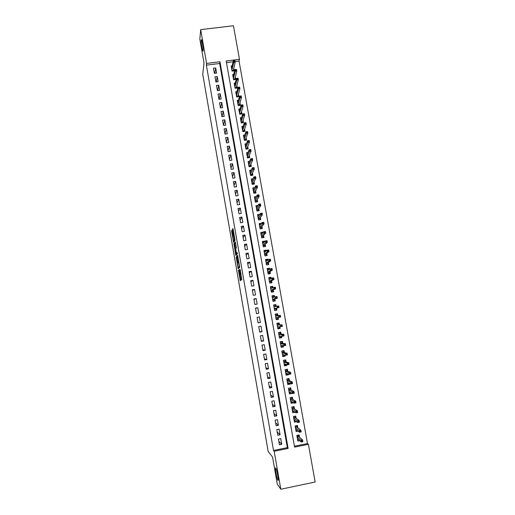 <?xml version="1.0" encoding="UTF-8"?>
<svg xmlns="http://www.w3.org/2000/svg" width="515" height="515" viewBox="0 0 515 515"><rect width="100%" height="100%" fill="white"/><g stroke="black" fill="none" stroke-linecap="round" stroke-linejoin="round"><path stroke-width="0.77" d="M238.439 270.195L240.293 280.688L241.812 279.523L240.132 269.3L240.312 273.742L239.192 269.474L239.539 274.411L238.439 270.195M203.116 50.837C203.386 48.97 202.221 40.621 201.552 39.655L201.23 40.003C200.985 41.979 202.144 50.174 202.801 51.146L203.116 50.837M277.9 480.283C279.059 482.182 277.057 470.247 275.892 468.27L275.783 468.09C274.662 466.371 276.639 478.113 277.804 480.122L277.9 480.283M232.194 230.829L231.975 230.102L231.686 231.705L233.636 242.385L235.001 240.363L234.924 239.378L232.928 228.448L232.548 230.218L234.55 239.507L233.546 240.795L232.194 230.829M280.81 489.25L277.25 484.01L272.57 457.095L268.193 451.539L202.749 74.327L204.017 63.042L199.846 39.069L200.689 29.638L233.45 25.75L239.456 59.309L226.182 60.97L294.586 447.123L308.401 444.316L315.154 482.001L280.81 489.25L274.186 451.275L288.117 448.443L219.957 61.755L206.579 63.429L200.689 29.638M273.504 450.458L287.338 447.651L219.66 63.487L206.367 65.154L273.504 450.458L274.186 451.275M206.367 65.154L206.579 63.429M236.185 257.049L238.181 268.753L239.694 267.349L237.647 255.382L236.185 257.049L237.048 256.908L237.898 262.315M235.703 254.809L233.894 243.865L235.258 241.876L236.25 247.007L236.321 247.979L235.754 248.745L236.321 252.575L236.552 253.341L237.183 252.608L237.364 253.805L235.928 255.562L235.703 254.809L236.565 254.668L236.449 253.998M232.201 65.843L231.151 65.978L232.065 71.115L234.267 70.838L233.816 68.302M233.752 74.411L232.677 74.546L233.591 79.703L235.799 79.419L235.349 76.902M235.31 82.999L234.203 83.14L235.123 88.31L237.331 88.02L236.887 85.529M236.874 91.606L235.735 91.76L236.655 96.936L238.863 96.646L238.426 94.168M238.445 100.238L237.273 100.393L238.194 105.588L240.402 105.285L239.964 102.833M240.022 108.884L238.812 109.051L239.733 114.253L241.947 113.95L241.516 111.523M241.606 117.555L240.351 117.729L241.278 122.943L243.492 122.641L243.061 120.227M243.196 126.246L241.895 126.426L242.829 131.66L245.043 131.344L244.619 128.956M244.799 134.956L243.447 135.149L244.38 140.389L246.595 140.074L246.176 137.711M246.408 143.691L244.998 143.891L245.932 149.144L248.153 148.829L247.734 146.479M248.03 152.44L246.556 152.652L247.496 157.918L249.717 157.596L249.305 155.273M249.666 161.214L248.121 161.44L249.06 166.718L251.281 166.39L250.876 164.092M251.307 170.001L249.685 170.246L250.625 175.538L252.852 175.209L252.447 172.924M252.968 178.814L251.256 179.072L252.196 184.376L254.423 184.042L254.024 181.782M254.642 187.647L252.826 187.924L253.773 193.241L256 192.9L255.607 190.666M256.341 196.498L254.404 196.794L255.35 202.125L257.584 201.783L257.191 199.569M258.06 205.363L255.987 205.685L256.934 211.034L259.167 210.686L258.781 208.491M259.805 214.259L258.968 215.392L257.745 215.585M259.805 214.253L257.571 214.601L258.524 219.963L260.757 219.609L260.371 217.439M261.427 223.368L260.5 224.289M261.395 223.188L259.154 223.542L260.114 228.911L262.354 228.557L261.968 226.407M263.056 232.497L262.991 232.143L262.032 233.205M262.991 232.143L260.751 232.497L261.71 237.885L263.95 237.524L263.571 235.4M264.684 241.651L264.588 241.117L263.551 242.153M264.588 241.117L262.347 241.484L263.307 246.878L265.547 246.518L265.174 244.413M266.319 250.831L266.191 250.116L265.051 251.12M266.191 250.116L263.944 250.483L264.91 255.897L267.156 255.53L266.783 253.451M267.955 260.03L267.794 259.142L266.525 260.12M267.794 259.142L265.553 259.515L266.513 264.942L268.766 264.562L268.399 262.508M269.596 269.255L269.409 268.186L267.955 269.145M269.409 268.186L267.156 268.56L268.128 273.999L270.375 273.626L270.014 271.592M271.244 278.499L271.019 277.25L269.3 278.209M271.019 277.25L268.772 277.63L269.744 283.089L271.991 282.703L271.637 280.694M272.892 287.769L272.641 286.34L270.491 287.325L272.19 287.042L272.358 288.007M272.641 286.34L270.388 286.726L271.36 292.198L273.613 291.805L273.259 289.823M274.547 297.065L274.263 295.456L272.081 296.241M274.263 295.456L272.01 295.848L272.982 301.327L275.235 300.934L274.888 298.97M276.207 306.38L275.892 304.59L273.665 305.176M275.892 304.59L273.632 304.983L274.611 310.481L276.87 310.082L276.523 308.144M278.171 317.407L278.499 319.255L276.214 319.525M277.862 315.682L277.521 313.751L275.261 314.15L276.24 319.661L278.499 319.255M279.838 326.78L280.141 328.454L277.817 328.519M279.503 324.901L279.156 322.931L276.896 323.336L277.875 328.86L280.141 328.454M281.512 336.173L281.776 337.673L279.42 337.537M281.151 334.138L280.791 332.136L278.531 332.542L279.516 338.078L281.776 337.673M283.192 345.591L283.424 346.91L281.357 346.621M282.799 343.402L282.439 341.361L280.173 341.773L281.158 347.329L283.424 346.91M284.872 355.035L285.072 356.174L283.295 355.781M284.454 352.685L284.087 350.612L281.814 351.03L282.806 356.599L285.072 356.174M286.559 364.498L286.726 365.463L285.13 364.987M286.108 361.994L285.735 359.888L283.469 360.313L284.46 365.888L286.726 365.463M288.245 373.987L288.387 374.778L286.913 374.225M287.769 371.328L287.389 369.184L285.117 369.615L286.115 375.203L288.387 374.778M289.939 383.508L290.048 384.113L288.664 383.488M289.436 380.682L289.05 378.506L286.778 378.937L287.776 384.544L290.048 384.113M291.638 393.048L291.715 393.473L290.396 392.778M291.11 390.061L290.711 387.853L288.439 388.291L289.436 393.911L291.715 393.473M293.344 402.608L292.121 402.099M292.784 399.466L292.385 397.219L290.106 397.664L291.104 403.297L293.383 402.852M295.05 412.2L293.833 411.446M294.458 408.891L294.052 406.612L291.773 407.062L292.778 412.708L295.063 412.264M296.144 418.341L295.732 416.03L293.447 416.481L294.458 422.146L296.627 421.714M297.831 427.817L297.413 425.474L295.127 425.924L296.138 431.602L298.159 431.197M278.448 439.089L279.452 444.806L281.757 444.342L280.752 438.626L278.448 439.089M276.78 429.581L277.785 435.284L280.083 434.821L279.085 429.124L276.78 429.581M275.119 420.098L276.117 425.783L278.415 425.326L277.418 419.641L275.119 420.098M273.465 410.635L274.456 416.307L276.755 415.856L275.763 410.191L273.465 410.635M271.811 401.204L272.802 406.856L275.1 406.412L274.102 400.76L271.811 401.204M270.163 391.786L271.154 397.432L273.446 396.994L272.454 391.349L270.163 391.786M268.521 382.4L269.506 388.033L271.798 387.595L270.806 381.969L268.521 382.4M266.879 373.04L267.864 378.654L270.15 378.222L269.165 372.609L266.879 373.04M265.244 363.699L266.223 369.3L268.508 368.869L267.53 363.275L265.244 363.699M263.609 354.378L264.588 359.966L266.873 359.547L265.895 353.96L263.609 354.378M261.981 345.089L262.959 350.664L265.238 350.245L264.266 344.67L261.981 345.089M260.358 335.819L261.33 341.374L263.609 340.962L262.637 335.407L260.358 335.819M258.736 326.574L259.708 332.117L261.987 331.705L261.015 326.169L258.736 326.574M257.12 317.349L258.092 322.879L260.365 322.474L259.399 316.95L257.12 317.349M255.511 308.15L256.476 313.667L258.749 313.268L257.783 307.751L255.511 308.15M253.901 298.97L254.867 304.474L257.139 304.082L256.174 298.578L253.901 298.97M252.299 289.816L253.264 295.307L255.53 294.915L254.571 289.43L252.299 289.816M250.702 280.688L251.661 286.166L253.927 285.78L252.968 280.302L250.702 280.688M249.106 271.579L250.065 277.044L252.324 276.658L251.372 271.199L249.106 271.579M247.515 262.495L248.468 267.942L250.728 267.568L249.775 262.122L247.515 262.495M245.925 253.432L246.878 258.865L249.138 258.498L248.185 253.065L245.925 253.432M244.342 244.393L245.295 249.814L247.548 249.447L246.601 244.026L244.342 244.393M242.765 235.374L243.711 240.782L245.964 240.421L245.018 235.014L242.765 235.374M241.187 226.381L242.134 231.776L244.387 231.415L243.441 226.027L241.187 226.381M239.617 217.407L240.557 222.789L242.81 222.435L241.863 217.053L239.617 217.407M238.046 208.459L238.986 213.822L241.239 213.474L240.299 208.112L238.046 208.459M236.482 199.53L237.421 204.886L239.668 204.539L238.728 199.189L236.482 199.53M234.924 190.621L235.857 195.964L238.104 195.623L237.17 190.286L234.924 190.621M233.366 181.737L234.299 187.067L236.546 186.733L235.613 181.402L233.366 181.737M231.814 172.879L232.748 178.19L234.988 177.862L234.055 172.544L231.814 172.879M230.263 164.034L231.196 169.338L233.437 169.01L232.503 163.712L230.263 164.034M228.718 155.221L229.645 160.506L231.885 160.184L230.958 154.899L228.718 155.221M227.179 146.421L228.106 151.7L230.34 151.378L229.413 146.106L227.179 146.421M225.641 137.647L226.568 142.906L228.795 142.591L227.875 137.331L225.641 137.647M224.109 128.892L225.029 134.145L227.263 133.829L226.343 128.583L224.109 128.892M222.577 120.162L223.497 125.396L225.725 125.087L224.81 119.853L222.577 120.162M221.051 111.446L221.971 116.673L224.199 116.371L223.278 111.15L221.051 111.446M219.532 102.762L220.446 107.97L222.667 107.674L221.753 102.466L219.532 102.762M218.012 94.091L218.927 99.292L221.147 98.996L220.233 93.801L218.012 94.091M216.5 85.445L217.407 90.627L219.628 90.337L218.721 85.155L216.5 85.445M214.987 76.819L215.894 81.988L218.115 81.705L217.208 76.535L214.987 76.819M216.603 73.091L215.695 67.935L213.48 68.212L214.382 73.375L216.603 73.091M294.426 446.209L307.494 443.55L239.037 61.047L235.091 61.543M233.089 61.794L226.471 62.63M299.524 437.319L299.099 434.937L296.814 435.394L297.825 441.091L299.724 440.705M239.037 61.047L239.456 59.309M307.494 443.55L308.401 444.316M287.338 447.651L288.117 448.443M219.66 63.487L219.957 61.755M281.757 444.342L278.834 441.291M280.083 434.821L277.212 432.034M278.415 425.326L275.596 422.796M276.755 415.856L273.98 413.59M275.1 406.412L272.371 404.397M273.446 396.994L270.768 395.23M271.798 387.595L269.165 386.089M270.15 378.222L267.568 376.967M268.508 368.869L265.972 367.871M266.873 359.547L264.382 358.794M265.238 350.245L262.798 349.743M263.609 340.962L261.214 340.711M261.987 331.705L259.637 331.705M260.365 322.474L258.06 322.718M257.783 307.751L255.549 308.382M256.174 298.578L253.985 299.453M254.571 289.43L252.427 290.544M252.968 280.302L250.869 281.66M251.372 271.199L249.318 272.796M249.775 262.122L247.767 263.95M248.185 253.065L246.222 255.131M246.601 244.026L244.683 246.331M245.018 235.014L243.144 237.55M243.441 226.027L241.612 228.795M241.863 217.053L240.08 220.059M240.299 208.112L238.554 211.343M238.728 199.189L237.029 202.646M237.17 190.286L235.51 193.975M235.613 181.402L233.997 185.323M234.055 172.544L232.484 176.69M232.503 163.712L230.978 168.083M230.958 154.899L229.471 159.489M229.413 146.106L227.971 150.921M227.875 137.331L226.471 142.372M226.343 128.583L224.978 133.842M224.81 119.853L223.484 125.332M223.278 111.15L222.042 116.66M221.753 102.466L220.607 107.95M220.233 93.801L219.165 99.26M218.721 85.155L217.729 90.589M217.208 76.535L216.281 81.943M215.695 67.935L214.839 73.317M240.37 274.27L239.539 274.411M240.602 273.69L240.408 274.263M239.984 274.341L241.007 280.141M237.814 256L237.048 256.908M238.78 267.394L238.909 268.115M237.943 266.963L238.104 267.504L239.391 266.223L238.374 261.794L237.512 262.734L237.943 266.963M239.668 266.673L238.104 267.504M235.6 249.112L234.827 244.683L233.965 244.825M235.497 242.668L234.756 243.73L234.827 244.683M235.168 249.518L235.96 254.075L236.282 253.67L235.716 249.846L235.49 249.093L235.168 249.518M236.784 253.94L235.96 254.075M237.17 253.238L236.829 253.934M234.467 240.73L233.655 240.859M235.007 240.003L234.525 240.717M234.151 240.782L234.267 241.451M297.612 439.9L298.571 439.707M298.533 435.053L298.829 436.739M296.981 436.36L298.7 436.018L298.5 436.463L297.052 436.752M302.517 440.563L301.578 440.75L301.751 441.728L302.691 441.542L302.588 439.9L302.904 441.658L301.211 441.999L300.902 440.241L302.588 439.9L298.5 436.463M301.578 440.75L297.097 436.99M301.751 441.728L301.211 441.999L297.4 438.69M295.938 430.476L296.988 430.263M296.846 425.583L297.149 427.289M295.307 426.941L297.026 426.6L295.378 427.328M300.779 430.81L299.839 430.997L300.013 431.969L300.953 431.782L300.857 430.167L301.166 431.918L299.479 432.252L299.164 430.501L300.857 430.167L296.827 427.038M299.839 430.997L295.417 427.547M300.013 431.969L299.479 432.252L295.719 429.24M294.265 421.07L295.43 420.839M295.166 416.146L295.468 417.865M293.64 417.549L295.353 417.208L293.705 417.923M299.041 421.077L298.101 421.264L298.275 422.236L299.215 422.049L299.118 420.452L299.434 422.203L297.747 422.538L297.432 420.787L299.118 420.452L295.153 417.639M298.101 421.264L293.743 418.129M298.275 422.236L297.747 422.538L294.046 419.822M292.597 411.685L293.898 411.434M293.486 406.728L293.801 408.466M291.973 408.176L293.685 407.841L292.037 408.55M297.31 411.376L296.37 411.562L296.543 412.528L297.483 412.348L297.393 410.77L297.702 412.515L296.016 412.843L295.707 411.105L297.393 410.77L293.486 408.266M296.37 411.562L292.069 408.73M296.543 412.528L296.016 412.843L292.372 410.416M290.936 402.331L292.391 402.048M291.818 397.329L292.127 399.093M290.312 398.829L292.024 398.494L290.376 399.196M295.584 401.7L294.644 401.88L294.818 402.846L295.758 402.666L295.668 401.114L295.983 402.852L294.297 403.181L293.988 401.443L295.668 401.114L291.818 398.913M294.644 401.88L290.409 399.357M294.818 402.846L294.297 403.181L290.705 401.043M289.276 392.997L290.936 392.675M288.445 388.336L290.157 388.014L290.466 389.739M288.658 389.501L290.363 389.173L288.722 389.868M293.859 392.044L292.926 392.224L293.099 393.19L294.033 393.009L293.949 391.477L294.258 393.209L292.578 393.537L292.269 391.806L293.949 391.477L290.157 389.591M292.926 392.224L288.748 390.01M293.099 393.19L292.578 393.537L289.044 391.69M287.621 383.688L289.308 383.224M286.797 379.04L288.503 378.718L288.806 380.411M287.003 380.199L288.709 379.877L287.067 380.559M292.147 382.42L291.207 382.594L291.381 383.559L292.314 383.379L292.237 381.873L292.546 383.598L290.866 383.92L290.557 382.188L292.237 381.873L288.503 380.282M291.207 382.594L287.087 380.688M291.381 383.559L290.866 383.92L287.383 382.362M285.973 374.399L287.621 373.761M285.149 369.764L286.855 369.442L287.151 371.109M285.355 370.922L287.061 370.6L285.413 371.276M290.434 372.815L289.494 372.989L289.668 373.948L290.602 373.774L290.531 372.287L290.833 374.012L289.153 374.328L288.851 372.603L290.531 372.287L286.855 371.006M289.494 372.989L285.432 371.386M289.668 373.948L289.153 374.328L285.735 373.06M284.325 365.135L286.031 364.82L285.941 364.317M283.501 360.513L285.207 360.197L285.497 361.826M284.737 360.075L285.207 360.197M283.707 361.672L285.413 361.35L283.771 362.013M284.525 363.905L284.119 363.983M288.722 363.236L287.788 363.41L287.962 364.369L288.896 364.195L288.825 362.727L289.127 364.446L287.454 364.762L287.145 363.043L288.825 362.727L285.207 361.749M287.788 363.41L283.784 362.109M287.962 364.369L287.454 364.762L284.08 363.777M282.684 355.897L284.389 355.582L284.267 354.906M281.86 351.288L283.565 350.973L283.849 352.569M282.844 350.844L283.565 350.973M282.066 352.44L283.771 352.125L282.13 352.781M283.025 354.642L282.478 354.745M287.022 353.683L286.089 353.856L286.256 354.809L287.19 354.635L287.119 353.193L287.428 354.906L285.754 355.221L285.445 353.502L287.119 353.193L283.565 352.511M286.089 353.856L282.143 352.852M286.256 354.809L285.754 355.221L282.439 354.52M281.042 346.679L282.748 346.37L282.593 345.514M280.224 342.082L281.93 341.767L282.207 343.331M280.797 341.664L281.93 341.767M280.43 343.228L282.13 342.919L280.488 343.563M281.615 345.385L280.836 345.526M285.316 344.155L284.389 344.323L284.557 345.275L285.49 345.108L285.426 343.685L285.728 345.398L284.055 345.7L283.752 343.988L285.426 343.685L281.924 343.305M284.389 344.323L280.501 343.621M284.557 345.275L284.055 345.7L280.797 345.282M279.407 337.486L281.113 337.177L280.926 336.147M278.596 332.896L280.295 332.593L280.566 334.126M278.538 332.574L280.295 332.593M278.795 334.042L280.501 333.739L278.86 334.377M280.392 336.121L279.207 336.34M283.623 334.653L282.696 334.821L282.864 335.767L283.791 335.6L283.733 334.203L284.035 335.909L282.362 336.211L282.059 334.505L283.733 334.203L280.289 334.119M282.696 334.821L278.866 334.415M282.864 335.767L282.362 336.211L279.156 336.07M277.778 328.312L279.478 328.01L279.278 326.864L277.579 327.173M276.967 323.735L278.667 323.433L278.93 324.933M276.935 323.568L278.667 323.433M277.167 324.881L278.866 324.579L277.225 325.21L282.046 324.74L278.66 324.952M281.937 325.171L281.003 325.338L281.171 326.285L282.104 326.117L282.046 324.74L282.349 326.439L277.527 326.883M281.171 326.285L280.675 326.742L280.372 325.036L281.003 325.338M282.104 326.117L282.349 326.439M276.156 319.165L277.849 318.869L277.649 317.723L275.95 318.025M277.038 314.305L275.338 314.588L277.038 314.305L277.302 315.772M275.544 315.74L277.244 315.444L275.602 316.062M280.25 315.721L279.317 315.882L279.484 316.828L280.418 316.661L280.36 315.302L280.662 317.002L278.995 317.298L278.692 315.598L280.36 315.302L277.031 315.811M279.317 315.882L275.602 316.068M279.484 316.828L278.995 317.298L275.898 317.716M280.418 316.661L280.662 317.002M274.54 310.101L276.227 309.747L274.534 310.043M273.723 305.485L275.416 305.189L275.654 306.515M275.969 308.273L276.227 309.747M273.922 306.625L275.486 306.56M277.804 307.391L278.731 307.23L278.564 306.29L277.637 306.451L277.804 307.391L277.315 307.88L277.012 306.187L278.686 305.891L278.982 307.584L274.27 308.575L276.027 308.607L274.328 308.903M277.637 306.451L277.012 306.187L273.98 306.927M278.731 307.23L278.982 307.584L275.705 308.331M278.686 305.891L278.564 306.29M272.95 301.153L274.611 300.644L272.911 300.94M272.107 296.395L273.8 296.106L273.993 297.252M274.341 299.151L274.611 300.644M272.306 297.535L274.006 297.239M272.654 299.479L274.405 299.511L272.712 299.801M275.963 297.046L276.13 297.985L277.057 297.825L276.89 296.885L275.345 296.795L277.006 296.505L277.308 298.191L275.641 298.481L275.345 296.795L272.358 297.812M276.13 297.985L272.647 299.453M277.057 297.825L277.308 298.191L274.083 299.228M277.006 296.505L276.89 296.885M271.495 292.172L272.995 291.567L271.302 291.857M272.725 290.048L272.995 291.567M270.697 288.458L271.727 288.284M271.038 290.396L272.796 290.434L271.096 290.724M274.289 287.66L274.456 288.6L275.383 288.439L275.216 287.499L273.671 287.428L275.338 287.138L275.641 288.825L273.974 289.108L273.671 287.428L270.742 288.722M274.456 288.6L271.032 290.357M275.383 288.439L275.641 288.825L272.467 290.151M275.338 287.138L275.216 287.499M270.497 282.96L271.386 282.516L269.693 282.806M268.888 278.28L270.581 277.997L270.716 278.782M271.109 280.971L271.386 282.516M269.088 279.413L269.783 279.297M269.429 281.338L271.18 281.383L269.487 281.673M272.622 278.3L272.783 279.233L273.71 279.079L273.542 278.145L272.01 278.081L273.671 277.804L273.974 279.484L272.306 279.761L272.01 278.081L269.133 279.651M272.783 279.233L269.422 281.28M273.71 279.079L273.974 279.484L270.858 281.1M273.671 277.804L273.542 278.145M269.223 273.819L269.776 273.484L268.083 273.768M267.285 269.261L268.972 268.978L269.081 269.59M269.493 271.914L269.776 273.484M267.485 270.388L267.98 270.304M267.826 272.306L269.577 272.358L267.884 272.641M270.954 268.965L271.122 269.899L272.049 269.744L271.881 268.811L270.349 268.766L272.01 268.489L272.306 270.163L270.645 270.439L270.349 268.766L267.523 270.6M271.122 269.899L267.813 272.229M272.049 269.744L272.306 270.163L269.248 272.068M272.01 268.489L271.881 268.811M267.826 264.723L266.48 264.755M265.682 260.255L267.369 259.978L267.446 260.41M267.89 262.882L268.173 264.472M265.882 261.382L266.255 261.324M266.223 263.294L267.974 263.352L266.281 263.629M269.293 259.657L269.461 260.584L270.388 260.429L270.221 259.502L268.695 259.47L270.349 259.193L270.652 260.867L268.991 261.144L268.695 259.47L265.92 261.575M269.461 260.584L266.204 263.197M270.388 260.429L270.652 260.867L267.646 263.056M266.364 255.659L264.884 255.768M264.086 251.281L265.817 251.262M266.287 253.869L266.57 255.485M264.626 254.301L266.371 254.365L264.684 254.642M267.639 250.367L267.806 251.294L268.727 251.14L268.56 250.213L267.04 250.2L268.701 249.93L268.997 251.59L267.337 251.867L267.04 250.2L264.317 252.569M267.806 251.294L264.607 254.191M268.727 251.14L268.997 251.59L266.049 254.069M264.865 246.627L263.294 246.801M262.495 242.32L264.195 242.134M264.684 244.882L264.974 246.524M263.03 245.333L264.781 245.404L263.094 245.681M265.991 241.104L266.152 242.024L267.073 241.876L266.912 240.956L265.392 240.949L267.047 240.685L267.343 242.346L265.689 242.617L265.392 240.949L262.721 243.589M266.152 242.024L263.011 245.204M267.073 241.876L267.343 242.346L264.453 245.101M263.345 237.621L261.704 237.853M260.905 233.385L262.476 233.134M263.088 235.915L263.384 237.582M261.44 236.385L263.184 236.462L261.504 236.733M264.343 231.859L264.504 232.786L265.425 232.638L265.264 231.711L263.751 231.724L265.405 231.46L265.701 233.121L264.047 233.385L263.751 231.724L261.131 234.634M264.504 232.786L261.414 236.243M265.425 232.638L265.701 233.121L262.862 236.16M259.322 224.476L260.706 224.257M261.498 226.973L261.794 228.647M259.856 227.463L261.601 227.546L259.921 227.817M262.702 222.647L262.862 223.568L263.783 223.42L263.622 222.499L262.109 222.525L263.764 222.268L264.06 223.916L262.405 224.18L262.109 222.525L259.541 225.692M262.862 223.568L259.824 227.302M263.783 223.42L264.06 223.916L261.272 227.237M259.908 218.051L260.204 219.699M258.273 218.56L260.017 218.65L258.337 218.914M261.06 213.455L261.221 214.369L262.141 214.227L261.981 213.307L260.474 213.352L262.129 213.088L262.418 214.742L260.77 215L260.474 213.352L257.957 216.783M261.221 214.369L258.24 218.386M262.141 214.227L262.418 214.742L259.689 218.341M256.167 206.715L257.275 206.547M258.324 209.148L258.614 210.77M256.695 209.682L258.44 209.779L256.76 210.036M259.425 204.281L259.586 205.195L260.506 205.054L260.345 204.14L258.845 204.198L260.493 203.94L260.79 205.588L259.135 205.839L258.845 204.198L256.373 207.886M259.586 205.195L256.657 209.489M260.506 205.054L260.79 205.588L258.112 209.463M254.597 197.869L255.595 197.715M256.747 200.271L257.03 201.867M255.118 200.824L256.863 200.927L255.183 201.185M257.796 195.134L257.957 196.048L258.878 195.906L258.71 194.998L257.217 195.063L258.865 194.812L259.161 196.453L257.513 196.704L257.217 195.063L254.796 199.015M257.957 196.048L255.08 200.612M258.878 195.906L259.161 196.453L256.534 200.605M253.026 189.044L253.934 188.908M255.17 191.413L255.446 192.983M253.547 191.986L255.292 192.095L253.612 192.353M256.167 186.012L256.328 186.926L257.249 186.784L257.088 185.876L255.595 185.954L257.243 185.709L257.532 187.344L255.884 187.595L255.595 185.954L253.226 190.17M256.328 186.926L253.509 191.76M257.249 186.784L257.532 187.344L254.964 191.773M251.462 180.237L252.292 180.115M253.599 182.58L253.869 184.125M254.545 176.909L254.706 177.823L255.627 177.681L255.466 176.774L253.979 176.87L255.62 176.626L255.91 178.261L254.268 178.505L253.979 176.87L251.661 181.338M251.983 183.173L253.721 183.289L252.047 183.54M254.706 177.823L251.938 182.928M255.627 177.681L255.91 178.261L253.393 182.96M249.904 171.456L250.663 171.347M252.028 173.767L252.299 175.287M250.419 174.379L252.157 174.501L250.483 174.746M252.929 167.832L253.09 168.74L254.004 168.605L253.844 167.697L252.363 167.813L254.004 167.568L254.294 169.197L252.653 169.441L252.363 167.813L250.09 172.538M253.09 168.74L250.374 174.122M254.004 168.605L254.294 169.197L251.829 174.167M248.346 162.695L249.048 162.592M250.464 164.974L250.728 166.474M248.861 165.605L250.599 165.733L248.925 165.978M251.314 158.781L251.475 159.682L252.389 159.553L252.228 158.646L250.754 158.774L252.395 158.53L252.685 160.159L251.043 160.397L250.754 158.774L248.533 163.751M251.475 159.682L248.809 165.328M252.389 159.553L252.685 160.159L250.271 165.399M246.788 153.959L247.438 153.863M248.906 156.206L249.163 157.68M247.303 156.856L249.041 156.991L247.374 157.23M249.704 149.749L249.865 150.65L250.779 150.522L250.618 149.62L249.144 149.756L250.786 149.517L251.075 151.14L249.434 151.378L249.144 149.756L246.975 154.989M249.865 150.65L247.251 156.566M250.779 150.522L251.075 151.14L248.713 156.65M245.243 145.236L245.842 145.153M247.348 147.457L247.606 148.906M245.752 148.127L247.49 148.269L245.822 148.507M248.101 140.737L248.262 141.638L249.17 141.509L249.009 140.608L247.541 140.762L249.183 140.531L249.472 142.146L247.831 142.378L247.541 140.762L245.423 146.247M248.262 141.638L245.7 147.818M249.17 141.509L249.472 142.146L247.161 147.921M243.698 136.546L244.258 136.462M245.79 138.735L246.048 140.157M244.207 139.417L245.945 139.565L244.277 139.803M246.498 131.756L246.659 132.651L247.567 132.522L247.412 131.628L245.945 131.788L247.58 131.563L247.87 133.173L246.234 133.404L245.945 131.788L243.872 137.531M246.659 132.651L244.149 139.095M247.567 132.522L247.87 133.173L245.61 139.217M242.153 127.868L242.674 127.797M244.245 130.025L244.49 131.422M242.662 130.733L244.065 130.533L244.4 130.887L242.732 131.119M244.902 122.789L245.063 123.684L245.97 123.561L245.81 122.667L244.348 122.84L245.983 122.615L246.273 124.224L244.638 124.45L244.348 122.84L242.327 128.827M245.063 123.684L242.604 130.392M245.97 123.561L246.273 124.224L244.065 130.533M240.614 119.21L241.104 119.145M242.7 121.34L242.945 122.718M241.123 122.068L242.526 121.875L242.855 122.229L241.194 122.454M243.305 113.847L243.466 114.742L244.374 114.62L244.219 113.725L242.758 113.918L244.393 113.693L244.683 115.302L243.048 115.521L242.758 113.918L240.782 120.15M243.466 114.742L241.059 121.714M244.374 114.62L244.683 115.302L242.526 121.875M239.082 110.577L239.533 110.519M241.155 112.682L241.393 114.027M239.584 113.422L240.988 113.229L241.316 113.59L239.655 113.815M242.623 104.809L241.715 104.931L241.876 105.82L242.784 105.697L242.81 104.796L243.093 106.393L241.458 106.618L241.174 105.015L239.243 111.498M241.876 105.82L239.52 113.055M242.784 105.697L243.093 106.393L240.988 113.229M241.174 105.015L241.715 104.931M237.55 101.964L237.975 101.912M239.617 104.036L239.855 105.363M238.052 104.796L239.456 104.609L239.784 104.97L238.123 105.195M241.039 95.912L240.132 96.035L240.293 96.923L241.2 96.801L241.226 95.919L241.509 97.515L239.874 97.728L239.591 96.131L237.711 102.858M240.293 96.923L237.988 104.416M241.2 96.801L241.509 97.515L239.456 104.609M239.591 96.131L240.132 96.035M236.025 93.376L236.424 93.324M238.084 95.417L238.316 96.717M236.527 96.196L237.924 96.009L238.252 96.376L236.597 96.595M239.456 87.041L238.548 87.164L238.709 88.046L239.617 87.93L239.642 87.061L239.926 88.651L238.297 88.87L238.014 87.273L236.179 94.245M238.709 88.046L236.456 95.796M239.617 87.93L239.926 88.651L237.924 96.009M238.014 87.273L238.548 87.164M234.499 84.801L234.872 84.756M236.552 86.816L236.778 88.091M235.001 87.614L236.398 87.428L236.726 87.801L235.072 88.014M237.879 78.19L236.971 78.306L237.132 79.194L238.033 79.078L238.065 78.228L238.348 79.812L236.72 80.025L236.436 78.435L234.653 85.651M237.132 79.194L234.924 87.196M238.033 79.078L238.348 79.812L236.398 87.428M236.436 78.435L236.971 78.306M232.98 76.252L233.334 76.207M235.027 78.235L235.252 79.49M233.475 79.053L234.872 78.872L235.207 79.246L233.546 79.458M236.301 69.364L235.4 69.48L235.555 70.362L236.462 70.246L236.494 69.416L236.778 70.999L235.149 71.205L234.866 69.622L233.128 77.083M235.555 70.362L233.398 78.621M236.462 70.246L236.778 70.999L234.872 78.872M234.866 69.622L235.4 69.48M231.467 67.723L231.795 67.684M233.501 69.68L233.72 70.909M231.956 70.51L233.353 70.33L233.688 70.71L232.033 70.922M234.731 60.558L233.829 60.673L233.984 61.549L234.892 61.44L234.924 60.622L235.207 62.206L233.585 62.412L233.301 60.828L231.608 68.527M233.984 61.549L231.879 70.066M234.892 61.44L235.207 62.206L233.353 70.33M233.301 60.828L233.829 60.673M240.537 274.16L239.662 274.302M240.885 273.645L240.312 273.742M240.872 273.562L240.434 273.632M240.923 279.748L240.061 279.896M238.857 267.871L237.994 268.012M237.119 257.848L236.256 257.989M234.756 243.73L233.894 243.865M237.331 253.213L236.552 253.341M237.157 253.528L236.282 253.67M234.937 239.449L234.55 239.507M234.061 234.415L233.301 234.537M233.308 230.096L232.548 230.218M233.141 229.13L232.471 229.233M234.216 241.522L233.417 241.651M232.329 231.602L231.686 231.705M232.162 230.649L231.615 230.739M278.222 480.038L277.804 480.122M238.831 261.839L238.509 261.89"/></g></svg>
